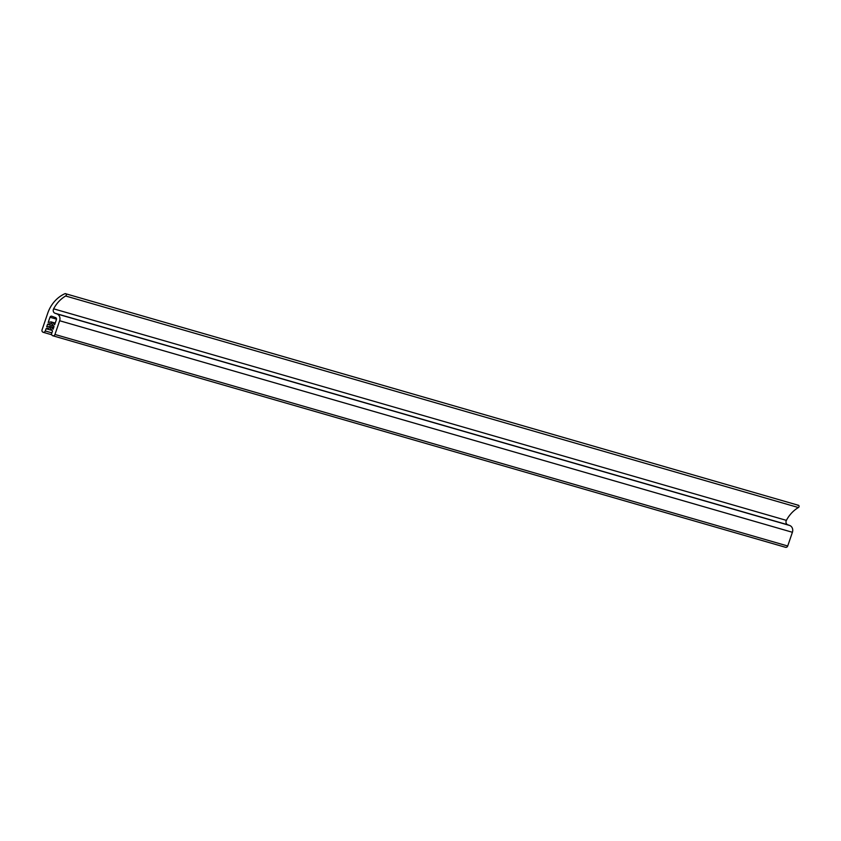 <?xml version="1.0" encoding="UTF-8"?>
<svg xmlns="http://www.w3.org/2000/svg" width="841" height="841" viewBox="0 0 841 841"><rect width="100%" height="100%" fill="white"/><g stroke="black" fill="none" stroke-linecap="round" stroke-linejoin="round"><path stroke-width="1.26" d="M797.573 505.294A1.251 1.093 106.1 0 1 798.382 507.533A31.369 27.406 -73.9 0 0 786.388 520.369A3.133 2.744 -73.9 0 0 787.733 524.773L789.667 525.467A5.488 4.794 106.1 0 1 792.401 532.279L787.712 545.998A1.955 1.714 106.1 0 1 785.547 547.302L52.794 335.759A1.955 1.714 106.1 0 1 51.722 333.299L52.51 330.997L50.313 328.148A0.788 0.683 106.1 0 1 51.375 327.065L53.12 329.22L54.034 326.55L51.827 323.701A0.788 0.683 106.1 0 1 52.899 322.618L54.644 324.773L56.421 319.58A1.566 1.367 -73.9 0 0 55.643 317.635L51.774 316.237A1.566 1.367 -73.9 0 0 49.976 317.257L48.2 322.45L50.87 321.893A0.788 0.683 106.1 0 1 51.049 323.417L47.59 324.227L46.675 326.897L49.346 326.34A0.788 0.683 106.1 0 1 49.524 327.864L46.066 328.684L45.277 330.976A1.955 1.714 106.1 0 1 42.05 329.819L47.737 313.199A31.369 27.406 106.1 0 1 64.81 293.751A1.251 1.093 106.1 0 1 65.63 295.99A31.369 27.406 -73.9 0 0 53.635 308.826A3.133 2.744 -73.9 0 0 54.98 313.23L56.915 313.924A5.488 4.794 106.1 0 1 59.648 320.736L54.949 334.455A1.955 1.714 106.1 0 1 52.794 335.759M53.582 325.961L47.59 324.227M52.058 330.408L46.066 328.684M798.382 507.533L65.63 295.99M50.26 328.074L49.524 327.864M51.785 323.627L51.049 323.417M53.635 327.717L51.375 327.065M55.159 323.27L52.899 322.618M56.515 319.149L49.976 317.257M52.584 322.408L51.427 322.05M53.677 327.591L49.903 326.497M51.869 332.878L45.277 330.976M786.388 520.369L53.635 308.826M787.733 524.773L54.98 313.23M789.667 525.467L56.915 313.924M792.401 532.279L59.648 320.736M787.712 545.998L54.949 334.455M53.677 327.612L51.07 326.855M55.222 323.07L51.164 321.903M53.708 327.517L49.651 326.35M51.753 334.771L43.122 332.279M798.267 505.241L65.514 293.698"/></g></svg>
